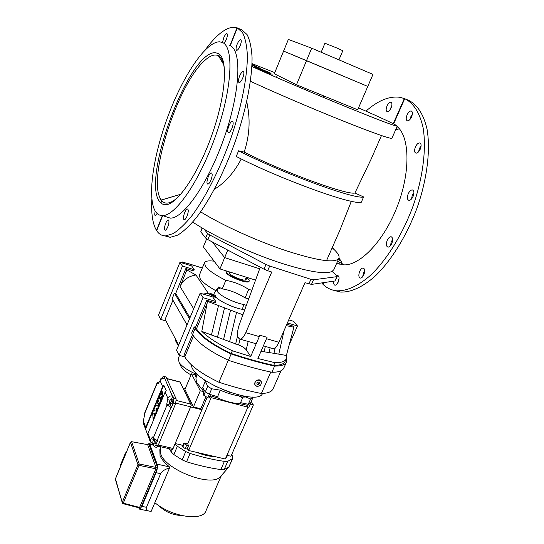 <?xml version="1.0" encoding="UTF-8"?>
<svg xmlns="http://www.w3.org/2000/svg" width="544" height="544" viewBox="0 0 544 544"><rect width="100%" height="100%" fill="white"/><g stroke="black" fill="none" stroke-linecap="round" stroke-linejoin="round"><path stroke-width="0.82" d="M214.445 189.224C225.216 182.614 234.158 172.53 241.278 158.964M244.161 152.116C248.846 137.924 250.192 123.848 248.193 109.888L246.772 101.51M381.473 135.551L371.049 159.297L354.912 193.011L363.623 196.942C355.647 199.9 283.41 173.624 238.585 150.804L244.1 152.082C283.723 172.203 347.249 195.371 354.933 193.011M351.342 201.253L340.088 229.779L326.862 259.889M219.898 54.699L218.389 55.719L223.611 64.41L218.389 55.719L219.837 56.766C222.809 59.554 224.42 65.28 224.672 73.93C224.42 65.28 222.809 59.554 219.837 56.766L218.409 55.733L219.919 54.72L218.389 55.719C214.696 53.924 210.106 55.549 204.619 60.602C210.093 55.563 214.676 53.931 218.362 55.706L219.878 54.686M217.484 53.584L218.661 53.706L217.484 53.584M180.812 194.228L161.221 200.029L159.78 197.431C148.58 174.27 178.282 83.626 204.619 60.602C178.282 83.626 148.58 174.27 159.78 197.431L160.324 199.58M161.221 200.029L161.799 202.252L159.78 197.431M161.813 202.259L161.235 200.056L180.771 194.269L161.235 200.056C163.846 203.619 167.586 204.061 172.462 201.368C175.229 199.777 178.235 197.146 181.485 193.474C178.235 197.146 175.229 199.777 172.462 201.368C167.6 204.054 163.866 203.626 161.255 200.076L161.84 202.307M161.255 200.076L180.73 194.31M223.598 64.362L218.409 55.733M218.362 55.706L223.618 64.45M159.61 201.518C141.27 179.683 188.72 50.952 215.329 52.707L218.205 53.441C228.222 57.997 226.202 94.262 212.201 134.11C198.302 173.978 176.875 205.054 165.526 204.7C163.125 204.721 161.153 203.667 159.61 201.518M222.523 42.527C234.144 47.185 232.172 88.42 216.104 134.382C200.158 180.363 175.501 216.029 162.574 215.594C159.705 215.628 157.379 214.329 155.584 211.691C146.914 198.526 153.041 156.25 167.96 116.294C182.77 76.337 205.496 41.732 219.518 41.813L222.523 42.527L223.598 38.094C224.774 35.299 225.855 33.803 226.834 33.599C227.739 34.041 227.582 35.958 226.365 39.365L224.176 43.207M229.378 45.363L230.105 45.662C242.012 50.442 240.319 91.644 224.284 137.428C208.379 183.24 183.484 218.668 170.272 218.13L165.26 216.478M395.61 129.88L399.337 128.772L395.61 129.88M332.506 247.044L333.894 249.356M339.014 257.897L341.87 262.623M397.569 126.902L396.97 126.793L397.569 126.902M341.802 262.555L339.014 257.917M333.826 249.288L332.493 247.078M337.559 261.27L344.332 264.853M362.855 275.699L363.501 275.441M407.3 120.822L406.436 119.966M238.585 150.804L236.273 156.468C280.962 179.445 353.185 205.489 361.291 202.232L363.623 196.942M332.5 247.058L333.86 249.322L332.5 247.058M395.624 129.846L399.316 128.751M399.357 128.799L395.597 129.914M240.19 45.71C238.938 48.627 237.782 50.184 236.728 50.388C235.708 49.912 235.844 47.886 237.136 44.309C238.381 41.398 239.53 39.834 240.604 39.624C241.618 40.093 241.475 42.119 240.19 45.71M242.767 77.962C241.509 80.879 240.326 82.436 239.217 82.627C238.082 82.11 238.197 79.954 239.564 76.146C240.815 73.229 242.005 71.672 243.12 71.468C244.256 71.978 244.134 74.14 242.767 77.962M232.002 128.234C230.799 131.022 229.656 132.505 228.575 132.688C227.344 132.124 227.446 129.839 228.868 125.827C230.071 123.039 231.214 121.55 232.308 121.353C233.539 121.91 233.437 124.209 232.002 128.234M211.004 180.03C209.896 182.614 208.842 183.994 207.842 184.158C206.598 183.552 206.693 181.193 208.141 177.079C209.25 174.495 210.304 173.114 211.317 172.938C212.561 173.536 212.459 175.902 211.004 180.03M187.088 216.05C186.075 218.43 185.123 219.694 184.226 219.851C183.042 219.232 183.158 216.886 184.579 212.813C185.586 210.426 186.544 209.154 187.442 208.998C188.632 209.603 188.51 211.956 187.088 216.05M167.824 226.698C166.886 228.942 166.008 230.132 165.206 230.275C164.132 229.677 164.274 227.419 165.628 223.509C166.566 221.265 167.443 220.068 168.252 219.919C169.327 220.51 169.184 222.775 167.824 226.698M162.676 215.628L156.679 230.71C158.957 234.178 161.956 235.906 165.675 235.878L173.23 233.573C178.949 229.915 185.157 223.985 191.855 215.778C205.489 197.615 220.014 169.028 231.003 137.897C241.597 106.678 247.513 76.167 247.364 55.128C246.813 45.431 245.201 37.93 242.529 32.64L237.32 27.921L241.76 29.798L247.051 34.544C249.784 39.855 251.45 47.362 252.049 57.059C252.294 78.098 246.446 108.569 235.872 139.713C224.89 170.775 210.324 199.274 196.608 217.369C189.87 225.536 183.614 231.438 177.847 235.069L170.204 237.334L164.791 235.865M205.394 49.667C216.254 34.884 225.808 27.39 234.049 27.2L237.313 27.928L230.234 45.73M151.83 199.138C151.076 213.472 152.626 223.897 156.495 230.418L156.76 230.506M157.243 213.615L155.387 215.703C154.598 215.465 154.55 213.955 155.251 211.174M156.495 230.418L162.384 215.594M229.969 45.608L237.048 27.812M333.785 281.146C333.452 283.567 333.873 284.927 335.036 285.226C336.158 285.212 337.212 284.186 338.184 282.146C339.483 278.514 339.32 276.318 337.695 275.563L336.763 275.794M339.062 278.671L337.525 283.376M363.793 274.842C365.153 271.075 364.942 268.797 363.168 268.008C361.916 268.015 360.774 269.103 359.727 271.272C358.374 275.026 358.584 277.297 360.359 278.093C361.604 278.093 362.746 277.005 363.793 274.842M364.698 270.892L363.705 272.598L362.814 276.536M391.748 243.624C393.135 239.836 392.904 237.538 391.061 236.742C389.674 236.742 388.409 237.912 387.26 240.251C385.88 244.032 386.111 246.316 387.96 247.119C389.341 247.126 390.606 245.963 391.748 243.624M392.666 239.537L391.326 241.686L390.415 245.766M413.018 196.615C414.385 192.93 414.174 190.699 412.372 189.931C410.87 189.917 409.503 191.175 408.258 193.691C406.892 197.37 407.109 199.594 408.918 200.369C410.4 200.382 411.767 199.131 413.018 196.615M413.93 192.753L412.325 195.228L411.42 199.084M420.213 149.246C421.532 145.744 421.362 143.636 419.696 142.916C418.166 142.902 416.752 144.214 415.453 146.846C414.14 150.334 414.317 152.442 415.983 153.163C417.5 153.184 418.907 151.878 420.213 149.246M421.097 145.88L419.444 148.451L418.574 151.81M411.563 116.912C412.808 113.614 412.685 111.629 411.189 110.962C409.72 110.956 408.347 112.275 407.055 114.913C405.81 118.204 405.94 120.183 407.436 120.85C408.891 120.863 410.264 119.551 411.563 116.912M412.366 114.152L410.917 116.518L410.122 119.279M339.864 264.248L336.913 262.725M393.625 123.896L404.729 98.695L408.544 100.307C417.459 104.72 423.633 114.376 427.067 129.275C430.617 150.056 427.149 178.84 417.248 207.434C406.769 235.872 390.912 261.249 374.537 276.706C362.066 287.375 350.73 292.488 340.517 292.046L336.62 290.795C346.773 291.21 358.061 286.069 370.484 275.359C386.804 259.842 402.635 234.396 413.127 205.897C423.042 177.249 426.564 148.417 423.082 127.629C419.703 112.73 413.583 103.088 404.729 98.695L400.017 97.315C389.395 95.86 378.046 100.47 365.962 111.139M323.66 282.628L322.932 284.274C326.76 288.055 331.323 290.224 336.62 290.795M333.928 290.367L340.517 292.046M336.784 263.031L342.496 264.751C358.51 266.914 382.826 242.774 396.63 208.08C410.557 173.441 410.108 137.19 397.106 126.487M386.981 106.026C385.798 109.154 385.886 111.03 387.246 111.656C388.586 111.656 389.871 110.391 391.095 107.848C392.278 104.706 392.197 102.83 390.837 102.204C389.49 102.211 388.205 103.482 386.981 106.026M391.796 105.658L390.014 109.766M321.647 282.921L323.014 284.09M404.335 98.532L393.244 123.699M323.177 282.696L322.619 283.961M321.171 52.244L324.938 43.234L337.396 48.226L342.802 50.742L338.953 59.854M311.692 48.192L372.966 74.406L367.785 86.414L283.587 51.088L306.53 60.615L311.692 48.192L288.361 39.447L274.305 73.753L296.48 84.789L357.7 109.786L367.785 86.414L306.53 60.615L296.48 84.789M227.773 250.097L224.652 257.604L259.678 268.818L224.652 257.604L212.228 241.903L224.652 257.604L219.953 268.92L203.361 246.881L206.638 238.884M219.953 268.92L255.551 280.119M251.974 64.695L259.57 67.98L251.974 64.77M255.809 66.742L270.572 73.086L251.947 65.294M251.94 65.13L255.836 66.674M270.545 74.14L260.229 69.795L270.545 74.14M261.256 69.408L268.607 72.522L261.256 69.408M274.761 72.631L252.015 63.607M251.892 66.518C273.761 76.48 315.724 94.398 348.391 107.698C379.773 120.421 396.066 126.562 397.263 126.133C396.046 124.739 383.132 118.653 358.523 107.868M250.444 81.274C272.809 91.732 311.95 108.528 342.754 120.843C374.136 133.307 390.524 139.101 391.918 138.23L397.263 126.133M272.129 74.297L255.653 67.47L272.129 74.297M266.948 72.032L256.163 67.449L266.948 72.032M251.967 64.96L260.182 68.306L251.96 65.035M251.981 64.559L256.816 66.606L251.981 64.627M276.638 77.01L276.787 76.65M192.692 222.163L204.204 229.262C225.202 241.454 255.925 254.986 281.608 263.296C308.618 271.796 325.448 274.502 332.098 271.402L333.853 269.661L338.885 258.264C339.776 255.884 337.538 252.402 332.166 247.819M200.668 211.861C221.517 224.93 257.428 241.271 286.899 250.968C318.301 260.943 335.634 263.378 338.885 258.264M308.89 283.934L310.91 279.324L313.507 279.806L311.494 284.403L304.973 282.676L278.943 342.312L266.478 338.701M310.91 279.324L269.688 266.023L267.682 270.735L263.99 269.178L265.996 264.466L269.688 266.023M260.263 267.213L239.102 325.224C236.688 333.22 237 337.872 240.033 339.157C241.985 338.994 243.902 336.838 245.772 332.697L271.728 272.027L267.682 270.735M332.098 271.402L336.852 275.876L336.892 276.651L313.507 279.806M205.652 238.054L207.536 233.451L209.746 234.981L207.856 239.598L205.652 238.054L200.777 231.812L202.035 227.997M207.536 233.451L204.204 229.262M209.746 234.981L265.996 264.466M311.494 284.403L334.975 280.976L336.892 276.651M207.856 239.598L263.99 269.178M337.192 276.495L334.975 280.976M272.082 348.337L273.013 348.602C275.087 348.48 277.059 346.385 278.943 342.312M231.907 454.077L232.771 458.449L228.861 467.065L224.21 469.465L220.85 469.567C210.086 468.105 198.655 465.514 186.558 461.781L182.179 459.904L173.862 454.566L171.251 451.955L169.245 448.732M221.177 475.728L220.109 476.938C211.052 487.356 165.342 469.71 160.752 453.927L160.358 448.48M152.612 412.597L153.558 410.353L155.06 411.155L154.761 407.415L155.883 404.729L158.406 406.586L157.277 409.285L155.944 408.048L156.25 411.767L155.326 414.011L153.809 413.202L154.292 416.493L153.143 419.288L152.612 412.597M153.558 410.353L155.067 411.033M155.883 404.729L158.862 406.667L158.406 406.552L158.862 406.701L157.746 409.387L157.291 409.272M157.746 409.387L157.284 409.285M156.407 408.469L156.706 411.876L156.25 411.767M156.706 411.876L155.781 414.12L155.319 414.025L155.72 414.106M156.699 411.91L156.244 411.794M154.258 413.447L154.741 416.609L154.292 416.493M154.741 416.609L153.592 419.397L153.129 419.295L153.578 419.404M154.741 416.636L154.285 416.527M162.384 393.543L163.112 395.032L162.343 398.378L161.323 400.214L160.861 400.098L160.806 398.181L161.697 396.202L160.303 397.997L159.766 396.746L160.528 393.475L161.724 391.32L162.017 392.761L161.024 395.114L161.412 394.407L161.031 394.305M161.405 397.358L160.99 397.256M161.86 391.918L162.173 391.435L161.738 391.32M162.173 391.435L162.479 392.836L162.017 392.761M162.466 392.877L161.826 393.768M161.412 394.407L162.241 393.509L162.656 394.917L161.888 398.262L160.874 400.098M163.112 395.032L162.656 394.917M162.343 398.378L161.888 398.262M162.064 398.983L161.609 398.868M161.323 400.214L161.296 399.466M158.209 404.906L159.168 402.492L158.148 404.206L157.746 403.247L158.426 400.731L157.461 403.029L157.026 401.941L159.079 396.998L160.752 400.908L158.651 406.001L158.209 404.906M157.794 403.111L157.447 403.036M159.324 397.576L159.514 397.12L159.086 397.011M159.514 397.12L161.208 401.023L159.106 406.116L158.637 406.008M161.201 401.057L160.745 400.942M159.086 406.123L158.644 406.014M160.16 380.412L160.956 378.488L161.738 378.359L161.731 378.835M162.445 378.542L161.738 378.359M201.77 377.862L205.353 381.235L207.658 386.356L211.698 388.77L209.365 394.244L207.305 393.047L209.324 394.264L218.192 396.882L209.365 394.244M211.698 388.77L220.354 390.184L217.6 396.624M188.523 445.672L187.694 443.795L183.886 442.898L186.674 445.176L188.523 445.672L187.53 448.018L188.618 450.5L211.133 397.664L247.914 407.13L246.745 405.178L239.686 403.641L240.156 402.56L248.35 404.355L250.39 403.43M188.618 450.5L225.304 459.014L247.914 407.13M247.466 406.382L248.35 404.355M247.792 407.408L248.948 406.953L250.437 403.539M227.433 455.437L230.955 456.26L253.361 404.967L251.24 401.492M250.179 404.138L253.361 404.967M244.433 397.066L245.5 396.957L250.614 398.942L252.695 398.147L250.362 403.492L248.275 404.308L240.156 402.56M250.614 398.942L248.275 404.308M252.695 398.147L252.355 396.998M183.212 388.368L185.184 388.878M205.353 381.235L202.64 387.634L202.252 387.314L205.299 391.836L207.305 393.047L205.34 391.823L202.64 387.634M207.658 386.356L205.34 391.823M194.351 374.612L195.167 372.674L196.561 376.496M197.479 374.313L195.908 378.046L196.466 382.337L203.993 391.748L200.274 390.782L191.481 373.85L184.933 389.47L193.453 406.919L200.797 408.762L201.994 409.516L207.169 397.351M191.481 373.85L195.078 374.802L196.092 377.604M205.952 396.624L200.797 408.762M205.299 391.836L203.816 395.332L202.994 394.101L203.993 391.748M200.274 390.782L193.453 406.919M195.425 372.28L196.656 376.271M201.776 388.436L202.252 387.314M203.816 395.332L207.835 397.759L209.324 394.264M207.835 397.759L209.073 398.12L210.1 395.719L211.133 397.664M201.994 409.516L187.694 443.795M190.672 406.932L202.144 409.809M225.889 457.667L226.63 457.28L228.086 453.948L227.807 453.261M227.344 454.328L228.086 453.948M115.423 479.495L122.216 502.466L123.264 503.193L122.828 503.622M115.552 478.659L130.458 442.422L131.655 441.796L139.176 463.971L138.999 465.344L123.264 503.193L139.624 507.416L139.21 507.858M138.516 507.674L139.658 509.177L141.936 506.376L146.465 507.3L160.643 473.681L156.108 472.688C157.386 469.268 157.733 466.419 157.141 464.148L149.79 444.373L148.927 443.571L147.642 444.53M141.936 506.376L156.108 472.688M146.465 507.3C145.778 509.034 146.547 510.272 148.77 511.027L151.184 511.36L169.551 467.969C164.982 469.22 162.01 471.124 160.643 473.681M120.36 466.813L120.72 464.481L125.242 453.485L126.711 451.384M122.516 503.39L122.216 502.466L137.938 464.63L138.999 465.344L155.856 468.785L156.924 469.499L157.25 466.766L156.019 467.418L155.856 468.785L139.624 507.416L140.672 508.144L156.924 469.499M122.312 502.636L115.437 478.774L130.458 442.272L137.938 464.63L139.176 463.971L156.019 467.418L147.648 444.638L148.832 444.013L147.893 444.489M131.56 441.68L147.648 444.638L131.505 441.667L130.648 442.136M122.89 503.642L139.264 507.872L139.624 508.708L140.672 508.144M160.412 448.297L159.834 449.67L160.052 455.593C161.439 459.129 164.492 462.822 169.211 466.657L169.551 467.969M181.404 515.494C172.584 515.107 165.029 511.788 158.726 505.546M221.381 475.538L205.958 510.85C202.633 521.546 171.496 516.895 154.856 502.676M232.771 458.449L227.78 461.292L224.42 461.373C213.663 459.85 202.225 457.212 190.114 453.451L185.728 451.568L177.385 446.25L175.005 444.02M215.03 456.627C209.637 456.477 203.619 455.076 196.976 452.438M181.778 445.074L182.866 447.086L185.225 448.589L188.115 449.358M186.674 445.176L185.225 448.589M184.314 443.68L182.866 447.086M242.774 397.528L240.584 402.567M245.48 396.426L242.209 397.46L241.93 395.787M244.242 396.318L243.148 396.406L243.148 396.025M242.27 397.48L240.992 396.862L241.203 395.631M240.455 395.964L240.258 395.42M237.47 394.169L238.537 395.733L239.054 395.141M220.354 390.184C226.841 393.067 232.92 394.937 238.592 395.808L240.788 396.522M180.975 366.52L181.519 367.465C183.233 369.92 186.415 372.388 191.053 374.877M179.5 355.456L178.228 358.516L179.16 362.549C181.914 366.35 187.116 370.029 194.786 373.585M175.277 338.701L176.052 342.074L178.527 345.467M213.683 295.195L214.037 295.705L213.112 295.63L211.5 294.535L213.683 295.195L213.493 295.657M212.418 294.61L212.18 295.195M215.825 296.045C213.479 294.202 211.405 293.461 209.61 293.814L209.705 294.195C212.044 296.038 214.118 296.779 215.92 296.432L215.825 296.045M215.92 296.432L215.288 297.962L213.452 298.017M209.222 295.916L208.971 295.338L209.61 293.814M203.062 297.656L179.146 355.361L176.535 350.275L200.138 293.182L212.745 296.976L215.798 301.478L203.062 297.656L200.138 293.182M215.798 301.478L215.247 302.804L206.768 300.274L207.488 301.369L201.797 331.357C208.617 337.967 218.804 344.434 232.349 350.758L250.723 356.504L259.889 335.247L267.07 337.334L259.889 335.247M181.002 262.589L182.39 261.977L188 263.731M165.968 320.94L160.711 319.444L158.508 315.146L179.969 262.269L182.437 266.043L194.235 269.708L193.732 270.939L185.878 268.505L186.837 269.974L195.942 274.958C188.156 276.277 182.872 280.133 180.084 286.532L186.837 269.974M160.711 319.444L182.437 266.043M179.969 262.269L191.658 265.914L194.235 269.708M203.021 294.046L208.332 293.338L195.942 274.958M189.972 317.764L175.698 293.468L185.878 268.505M175.698 293.468L174.454 293.1L189.523 318.859M174.454 293.1L172.135 298.792L187.027 324.904M172.944 300.213L165.138 319.355L178.656 345.148M284.104 330.494L278.78 354.151L273.958 353.321L275.23 347.711M261.011 351.315L273.958 353.321M273.714 365.337L274.876 362.671C281.262 362.753 285.063 361.474 286.273 358.829L285.131 361.42C283.914 364.086 280.106 365.391 273.714 365.337C260.488 362.46 246.31 358.51 231.193 353.471L232.349 350.758M267.07 337.334L257.897 358.51L274.876 362.671M286.273 358.829L286.389 355.463L278.78 354.151M286.389 355.463L293.896 327.175L286.212 325.659M293.896 327.175L292.964 326.046L286.844 324.217M258.278 384.499L256.999 384.159L256.843 382.881L257.958 381.949L259.236 382.296L259.393 383.568L258.278 384.499L258.06 384.166L259.155 383.2L259.053 382.242M259.393 383.568L259.155 383.2M256.972 383.914L258.06 384.166M256.775 386.315C260.161 386.322 261.657 384.758 261.256 381.623L259.468 380.134C256.095 380.113 254.592 381.67 254.966 384.798L256.775 386.315M255.088 385.05L254.83 384.588C254.504 381.521 255.979 379.936 259.264 379.828L260.909 381.058M192.522 334.546L183.933 355.212L184.797 356.864C189.672 365.187 201.049 373.653 218.919 382.255C233.981 387.138 248.139 390.891 261.385 393.502L270.776 372.042M261.385 393.502C267.838 393.326 271.728 391.775 273.068 388.844L281.024 370.763M218.919 382.255L228.303 360.244M231.193 353.471C213.16 344.903 201.586 336.682 196.466 328.814L195.554 327.257L194.208 326.876L191.658 333.023L192.556 334.601C197.792 342.856 209.753 351.424 228.439 360.305C243.889 365.432 258.359 369.417 271.864 372.273C278.535 372.3 282.52 370.899 283.812 368.077L286.47 362.046L286.498 358.17M194.208 326.876L195.119 328.426C200.41 336.58 212.418 345.093 231.146 353.967L228.439 360.305M231.146 353.967C246.602 359.122 261.079 363.161 274.577 366.071L271.864 372.273M274.577 366.071C281.241 366.153 285.199 364.806 286.47 362.046M206.768 300.274L195.554 327.257M242.903 314.799L218.525 305.572L211.446 334.988L201.797 331.357M218.525 305.572L207.488 301.369M248.166 341.489L246.228 349.833C244.78 347.997 242.25 346.378 238.639 344.978L211.446 334.988M238.639 344.978L239.999 339.157M246.228 349.833L250.723 356.504M244.61 310.114L242.352 309.352L243.773 304.477L246.337 305.381M245.67 278.691L245.725 280.024M229.051 273.013L229.051 272.592M246.296 279.086L245.548 280.058C242.638 280.82 231.057 276.019 229.242 273.299L229.323 271.952M246.874 277.705L248.792 279.432L249.288 280.874C248.758 283.961 229.235 276.76 226.365 272.394L226.086 270.851M249.288 280.874L249.111 281.289C248.581 284.376 229.058 277.182 226.188 272.809L225.95 271.062M248.71 298.88L245.099 297.894C237.565 293.094 229.949 290.095 222.251 288.884L218.552 286.974L219.994 288.368L217.158 289.252L217.45 291.645C220.082 295.875 234.994 303.164 243.773 304.477M245.099 297.894L248.71 289.394C241.135 284.634 233.505 281.622 225.821 280.344L222.251 288.884M251.852 290.272L248.71 289.394M225.821 280.344C215.336 275.06 208.529 270.382 205.414 266.295L204.442 262.806C205.326 261.011 208.549 260.474 214.118 261.174M215.954 290.782L215.818 290.7C207.856 286.239 202.66 282.288 200.24 278.861L199.335 275.223L204.442 262.806M217.002 289.449L214.193 293.026L213.982 294.719M215.676 297.024C220.116 301.634 233.886 308.006 242.352 309.352M288.742 319.872L293.604 321.334L297.459 325.951L287.402 322.932M290.183 342.523L297.459 325.951M190.944 364.453L192.012 367.683C199.084 384.431 258.42 405.946 262.521 393.468M179.146 355.361L184.817 356.905M245.5 396.957L245.201 396.617M214.635 385.839L229.446 392.258M218.192 396.882L217.722 397.977L210.1 395.719M217.722 397.977C226.066 401.56 233.39 403.451 239.686 403.641M238.592 395.808L241.203 397.174M175.209 443.537L182.859 445.325L183.886 442.898M172.19 449.412L172.802 449.242L191.257 405.26L190.686 404.09L176.358 400.472M190.686 404.09L180.105 381.983L166.736 378.502M171.238 399.446L171.231 401.39L170.381 403.43L169.538 403.512L169.544 401.567L170.394 399.534L172.849 399.854L172.842 401.798L171.231 401.39M172.842 401.798L171.992 403.838L170.381 403.43M171.992 403.838L169.538 403.512M159.494 381.99L157.318 382.289L144.187 414.161L144.466 415.344L143.358 421.124L145.731 427.428L145.547 429.053L147.791 435.05L147.975 433.405L150.464 440.021L150.3 441.796L152.878 443.884L154.353 446.869L155.761 445.128L157.57 440.79L153.211 438.178L152.408 436.975L150.464 440.021M145.547 429.053L163.744 385.077L166.226 390.619L165.118 392.074L147.975 433.405M161.799 378.372L163.424 376.135L163.86 376.482L172.353 395.957C170.326 395.651 168.824 396.406 167.851 398.222L166.743 404.246L167.049 404.954L171.006 407.408L157.107 440.681M172.353 395.957L172.808 396.073L171.387 399.486M170.238 403.689L171.469 407.524L171.006 407.408M164.39 378.488C162.425 378.175 160.983 378.903 160.045 380.657L158.073 383.758L157.318 382.289M154.476 439.634L154.442 441.633L153.612 443.632L152.816 443.625L152.85 441.626L153.68 439.634L154.707 439.688M156.08 440.361L156.053 442.007L154.442 441.633M156.053 442.007L155.224 444.006L153.612 443.632M155.224 444.006L152.816 443.625M156.441 447.345L158.059 445.658L155.761 445.128M172.808 396.073L173.862 398.385L173.312 403.104L171.469 407.524M163.622 376.183L166.07 377.053L176.168 398.963L175.624 403.682L158.059 445.658M163.744 385.077L162.649 386.519L145.731 427.428M143.419 423.409L143.358 421.124M259.298 336.62L245.772 332.697M202.28 228.14L200.777 231.812M232.329 459.041L228.793 467.133L220.109 476.938M160.827 446.923L157.794 446.223M153.374 445.203L149.79 444.373M125.508 454.308L125.242 453.485M120.72 464.481L120.979 465.317M148.832 444.013L157.25 466.766M139.624 508.708L139.373 507.912M157.141 464.148L169.293 466.861M186.558 461.781L190.114 453.451M220.85 469.567L224.42 461.373M224.21 469.465L227.78 461.292M171.251 451.955L172.305 449.446M173.862 454.566L177.385 446.25M182.179 459.904L185.728 451.568M188.333 263.656L201.695 267.832M182.39 261.977L183.26 263.296M193.678 308.808L180.084 286.532M269.083 352.478L270.144 347.779M264.16 351.628L265.356 346.406M184.797 356.864L193.467 336.036M195.119 328.426L192.556 334.601M196.466 328.814L206.938 303.647M217.491 337.26L224.529 307.856M223.543 339.538L230.534 310.141M229.582 341.809L236.531 312.426M235.634 344.08L237.599 335.73M241.808 317.805L242.536 314.711M215.818 290.7L218.552 286.974M190.958 406.137L172.849 449.024M172.829 448.392L158.324 445.033M190.4 406.776L175.834 403.118M180.003 382.092L166.804 378.651M170.095 400.248L167.307 399.541M170.428 405.171L166.743 404.246M158.44 383.608L157.638 383.404M144.208 414.664L157.352 382.758M154.482 439.538L151.001 438.729M167.049 404.954L153.211 438.178M165.118 392.074L167.851 398.222M175.624 403.682L173.312 403.104M176.168 398.963L173.862 398.385M166.07 377.053L163.86 376.482M160.045 380.657L162.649 386.519M162.574 215.594L170.272 218.13M332.228 247.67L332.472 248.078L332.228 247.67M338.728 258.618L339.905 260.596L338.728 258.618M397.834 127.153L396.97 126.8M165.675 235.878L170.204 237.334M187.442 208.998L187.796 209.114M211.317 172.938L211.704 173.08M232.308 121.353L232.71 121.509M243.12 71.468L243.494 71.618M338.137 275.713L337.695 275.563M363.684 268.178L363.168 268.008M391.632 236.946L391.061 236.742M412.957 190.155L412.372 189.931M420.247 143.14L419.696 142.916M411.672 111.166L411.189 110.962M391.258 102.381L390.837 102.204M228.956 272.823L229.35 271.878M305.456 89.842L305.952 88.658M246.024 279.725L246.996 277.426M323.136 97.274L323.714 95.907M273.013 348.602L263.384 345.841M256.204 343.788L240.033 339.157M228.861 467.065L220.374 476.687M148.77 511.027L139.658 509.177M153.122 444.543L149.26 443.652M160.296 448.684L160.861 446.794M242.209 397.46L241.638 397.406M240.992 396.862L240.312 395.733M181.519 367.465L179.16 362.549M201.776 267.825L188.285 263.609M191.073 404.552L180.105 381.983M172.421 449.466L157.855 446.1M172.802 449.242L191.141 405.804M156.652 447.399L154.353 446.869M150.3 441.796L143.201 422.838"/></g></svg>
